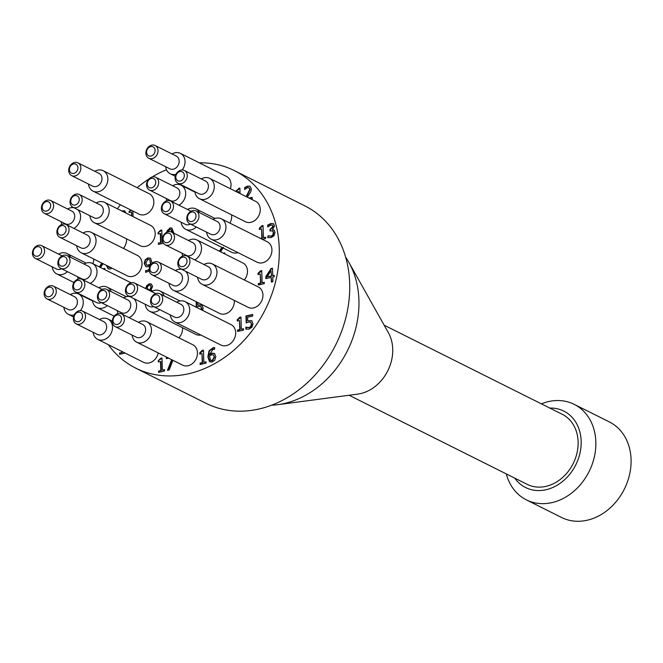 <?xml version="1.0" encoding="UTF-8"?>
<svg xmlns="http://www.w3.org/2000/svg" width="663" height="663" viewBox="0 0 663 663"><rect width="100%" height="100%" fill="white"/><g stroke="black" fill="none" stroke-linecap="round" stroke-linejoin="round"><path stroke-width="0.99" d="M271.532 276.164L270.993 270.711L267.073 276.894L271.532 276.164L270.993 270.711M272.725 275.626L274.175 275.294L274.225 276.753L272.775 277.076L272.916 281.709L271.358 282.057L271.208 277.432L265.838 278.634L265.78 276.736L271.001 268.565L272.493 268.225L272.725 275.626L274.184 275.568M266.203 278.551L266.153 276.919L271.366 268.747L272.501 268.498M271.714 281.974L271.208 277.432M267.073 276.894L271.159 275.974M158.266 360.705L160.719 358.269L161.979 357.979L162.36 370.128L164.523 369.639L164.565 371.015L158.631 372.349L158.59 370.973L161.167 370.667L160.885 361.633L158.308 361.94L158.266 360.705L161.987 358.252M158.996 372.274L158.963 371.164M158.59 370.973L161.167 370.667M160.794 370.476L160.512 361.443M162.36 370.128L164.532 369.913M158.672 361.865L158.639 360.896M262.109 282.753L264.272 282.264L264.313 283.64L258.379 284.974L258.338 283.598L260.542 283.101L260.261 274.068L258.056 274.565L258.015 273.33L260.468 270.894L261.728 270.603L262.109 282.753L264.28 282.537M258.421 274.482L258.388 273.521L261.736 270.877M258.744 284.891L258.711 283.789L260.915 283.292L260.261 274.068M172.927 360.299L169.173 369.979L167.441 370.368L171.659 359.661M167.93 370.261L172.032 359.852M168.601 358.136L166.347 358.642L166.396 357.034M166.297 357.059L166.769 357.216M166.711 358.559L166.67 357.241M270.396 230.881L270.355 229.655L273.305 226.713L272.584 225.379M268.109 237.644L268.051 235.821L271.308 236.268L273.131 235.108L273.736 232.854L272.833 231.014M268.092 235.755L270.943 236.086L273.131 235.108M272.758 234.917L273.363 232.672L272.568 230.881L270.032 230.964L269.99 229.473L272.932 226.531L272.244 225.213L270.753 225.13L267.744 226.995L267.686 225.08L270.836 223.539L273.421 223.729L274.581 225.975L272.435 229.622L274.465 230.318M268.101 226.713L268.059 225.271L271.2 223.721L273.786 223.912M272.435 229.622L274.092 230.127L275.021 232.431L274.043 235.705L271.084 237.627L267.744 237.545L268.051 235.821M125.092 353.064L119.597 354.299L119.547 352.923L122.125 352.617L122.091 351.564M119.953 354.216L119.92 353.114M119.547 352.923L122.125 352.617M121.76 352.426L121.727 351.382M260.393 238.357L261.852 238.034L261.57 229L259.366 229.497L259.324 228.263L261.777 225.818L263.037 225.536L263.418 237.677L265.59 237.462M259.73 229.415L259.697 228.445L263.045 225.801M260.766 238.547L262.225 238.216L261.57 229M263.418 237.677L265.581 237.197L265.623 238.572L262.308 239.318M249.412 198.245L252.155 197.624M244.97 189.237L244.92 187.778L248.012 186.27L250.117 186.336M246.561 196.82L250.1 189.626L249.255 187.96M246.188 196.629L249.727 189.444L249.073 187.886L247.564 187.679L244.614 189.519L244.92 187.778M244.548 187.596L247.639 186.088L249.934 186.237L251.376 188.972L250.829 191.814L247.324 197.201M249.039 198.055L252.147 197.359L252.197 198.925L251.211 199.14M236.567 191.814L236.542 190.985L239.89 188.342M238.821 192.95L238.788 191.723L236.757 191.914M236.194 191.632L236.169 190.803L236.542 190.985M236.169 190.803L238.995 188.541M238.622 188.358L239.882 188.068L240.056 193.563M238.456 192.759L238.415 191.541M121.984 211.074L124.785 210.933M121.611 210.892L124.603 210.834L126.011 213.088M131.448 215.806L131.697 212.218L131.813 215.997M131.324 212.036L129.119 212.533L129.078 211.298L131.539 210.378M132.873 211.041L133.048 216.61M129.078 211.298L131.166 210.188M129.484 212.45L129.451 211.48M241.332 329.213L243.495 328.724L243.536 330.099L237.603 331.434L237.561 330.058L239.766 329.561L239.484 320.527L237.279 321.025L237.238 319.79L239.691 317.345L240.951 317.063L241.332 329.213L243.503 328.997M237.644 320.942L237.611 319.98L240.959 317.328M237.967 331.351L237.934 330.249L240.139 329.751L239.484 320.527M163.429 243.246L158.424 244.365L158.382 242.989L160.96 242.683L160.67 233.649L158.101 233.956L158.059 232.721L161.78 230.268M158.788 244.291L158.755 243.18M158.382 242.989L160.96 242.683M160.587 242.492L160.305 233.467M158.059 232.721L160.512 230.285L161.772 229.995L162.153 242.144L162.775 242.003M162.153 242.144L162.874 242.252M158.457 233.882L158.432 232.912M247.705 320.801L251.65 320.685L253.001 323.66L252.031 327.149L249.089 329.138L245.882 329.088L245.824 327.182L249.073 327.572L250.796 326.353L251.352 324.025L250.597 322.235L248.592 322.061L246.197 322.922L245.973 315.978L252.644 314.477L252.694 316.06L247.589 317.212L247.705 320.801L252.023 320.875M246.553 322.765L246.346 316.168L252.653 314.751M246.255 329.188L246.197 327.365L249.437 327.754L251.169 326.544L251.716 324.207L250.573 322.218M172.148 232.348L170.938 229.522L169.885 229.448L167.996 231.768M172.521 232.539L172.082 230.633L171.12 229.63M166.778 232.232L167.325 230.484L170.209 228.138L172.015 228.205M166.33 232.481L169.844 227.956L171.833 228.105L173.897 233.227M203.831 362.28L205.986 361.791L206.036 363.167L200.102 364.501L200.06 363.125L202.265 362.628L201.983 353.594L199.778 354.092L199.737 352.857L202.19 350.412L203.45 350.13L203.831 362.28L205.994 362.056M200.135 354.009L200.11 353.039L203.458 350.396M200.466 364.418L200.433 363.307L202.638 362.81L201.983 353.594M145.719 288.612L146.664 285.645L149.258 284.037L151.421 284.112M145.346 288.422L148.885 283.855L151.239 284.013L152.647 286.457L150.899 290.054L151.835 290.493M149.929 289.814L151.056 286.839L150.194 285.272L148.918 285.189L146.962 287.651L148.189 289.358L150.302 289.996L151.429 287.029L150.368 285.38M148.172 289.35L150.302 289.996M150.899 290.112L152.531 291.057M209.508 354.664L212.011 353.155L214.389 353.42L215.815 356.57L214.779 360.208L212.102 362.089L209.384 361.468L207.884 356.785L209.036 350.851L213.088 347.752L214.472 347.627L214.53 349.368L212.922 349.368L209.508 354.664L212.375 353.338L214.754 353.611M210.204 361.998L208.257 356.976L209.409 351.042L213.461 347.942L214.845 347.818M210.892 360.374L212.433 360.796L214.53 357.2L213.387 354.912M211.157 360.597L210.519 360.191L212.061 360.614L214.166 357.017L213.635 355.036M210.519 360.191L209.549 355.965L211.688 354.738L213.511 354.97M103.395 268.946L104.837 268.623M99.74 267.123L102.143 263.252M103.072 263.717L100.519 267.512M103.022 268.764L104.829 268.358L104.87 269.684M99.367 266.932L101.779 263.062M108.367 268.946L106.677 265.515M109.262 267.521L110.845 267.603M108.21 266.286L109.072 267.446L110.472 267.413M111.948 268.159L110.191 269.012L108.177 268.863L106.304 265.333M147.037 265.233L148.686 265.399L150.833 264.164L149.871 259.937L149.225 259.523M147.12 265.275L150.833 264.164M146.026 266.725L144.567 263.559L145.603 259.921L148.28 258.04L150.219 258.139M145.901 272.327L145.852 270.761L149.2 269.899M150.468 263.982L149.871 259.937M146.747 265.092L145.852 262.929L147.948 259.332L149.415 259.606M149.341 271.084L145.537 272.311L145.852 270.761M145.487 270.579L145.935 270.744M145.562 270.562L147.095 270.579L149.2 269.335M150.493 265.283L147.998 266.791L145.993 266.708M145.835 266.634L144.194 263.377L145.23 259.73L145.603 259.921M145.23 259.73L147.915 257.857L150.65 258.462L152.125 263.277M150.037 258.04L150.65 258.462M219.834 251.434L222.213 247.548M219.461 251.244L221.84 247.357M223.332 253.183L224.79 252.852L224.823 253.929M223.704 253.365L224.798 253.117M223.481 247.307L220.622 251.824M197.756 302.485L197.839 305.079L202.149 305.146M196.687 307.035L196.521 301.872M201.685 309.928L201.85 308.486L200.707 306.488M201.32 309.745L201.096 306.696M196.149 301.682L196.323 307.201L198.718 306.331L200.897 306.571M197.839 305.079L201.776 304.963L203.135 307.939L202.687 310.433M91.535 300.032A110.398 89.762 -63.4 0 0 91.585 300.472M108.268 344.644A110.398 89.762 -63.4 0 0 135.642 368.098A110.398 89.762 -63.4 0 0 265.308 309.53A110.398 89.762 -63.4 0 0 234.429 170.64A110.398 89.762 -63.4 0 0 199.248 162.8M166.479 169.745A110.398 89.762 -63.4 0 0 152.059 177.021M148.885 179.002A110.398 89.762 -63.4 0 0 137.166 187.712M120.442 204.826A110.398 89.762 -63.4 0 0 117.368 208.77M93.972 259.167A110.398 89.762 -63.4 0 0 93.011 263.758M182.184 169.977A11.395 9.265 -63.4 0 0 185.043 161.382A11.395 9.265 -63.4 0 0 180.419 153.377L226.398 176.383A11.395 9.265 116.6 0 1 231.022 184.38A11.395 9.265 116.6 0 1 230.392 188.731M231.544 214.787A11.395 9.265 116.6 0 1 231.669 216.171A11.395 9.265 116.6 0 1 229.912 223.108M209.649 178.355L255.628 201.353A11.395 9.265 116.6 0 1 260.252 209.359A11.395 9.265 116.6 0 1 255.421 220.017A11.395 9.265 116.6 0 1 245.434 221.74L199.455 198.734A11.395 9.265 -63.4 0 0 209.45 197.01A11.395 9.265 -63.4 0 0 214.273 186.353A11.395 9.265 -63.4 0 0 209.649 178.355A11.395 9.265 -63.4 0 0 201.27 178.935M221.334 218.823L267.313 241.821A11.395 9.265 116.6 0 1 271.938 249.827A11.395 9.265 116.6 0 1 267.106 260.484A11.395 9.265 116.6 0 1 257.12 262.208L211.141 239.202A11.395 9.265 -63.4 0 0 221.135 237.478A11.395 9.265 -63.4 0 0 225.959 226.829A11.395 9.265 -63.4 0 0 221.334 218.823A11.395 9.265 -63.4 0 0 212.956 219.403M212.342 263.94L258.321 286.946A11.395 9.265 116.6 0 1 262.946 294.944A11.395 9.265 116.6 0 1 258.114 305.602A11.395 9.265 116.6 0 1 248.119 307.325L202.14 284.319A11.395 9.265 -63.4 0 0 212.135 282.604A11.395 9.265 -63.4 0 0 216.967 271.946A11.395 9.265 -63.4 0 0 212.342 263.94A11.395 9.265 -63.4 0 0 203.964 264.529M185.076 301.624L231.055 324.621A11.395 9.265 116.6 0 1 235.68 332.627A11.395 9.265 116.6 0 1 230.848 343.285A11.395 9.265 116.6 0 1 220.854 345.009L174.875 322.003A11.395 9.265 -63.4 0 0 184.869 320.279A11.395 9.265 -63.4 0 0 189.701 309.621A11.395 9.265 -63.4 0 0 185.076 301.624A11.395 9.265 -63.4 0 0 176.698 302.204M146.846 321.762L192.825 344.768A11.395 9.265 116.6 0 1 197.45 352.774A11.395 9.265 116.6 0 1 192.618 363.432A11.395 9.265 116.6 0 1 182.623 365.147L136.644 342.149A11.395 9.265 -63.4 0 0 146.639 340.426A11.395 9.265 -63.4 0 0 151.471 329.768A11.395 9.265 -63.4 0 0 146.846 321.762A11.395 9.265 -63.4 0 0 138.468 322.351M158.233 352.948A11.395 9.265 116.6 0 1 143.672 362.363L97.701 339.357A11.395 9.265 -63.4 0 0 107.688 337.641A11.395 9.265 -63.4 0 0 112.519 326.983A11.395 9.265 -63.4 0 0 107.895 318.978A11.395 9.265 -63.4 0 0 99.516 319.566M126.542 238.837A11.395 9.265 116.6 0 1 126.575 239.418A11.395 9.265 116.6 0 1 123.409 248.401M103.237 170.731L149.216 193.737A11.395 9.265 116.6 0 1 153.841 201.743A11.395 9.265 116.6 0 1 149.009 212.4A11.395 9.265 116.6 0 1 139.015 214.116L93.035 191.118A11.395 9.265 -63.4 0 0 103.03 189.394A11.395 9.265 -63.4 0 0 107.862 178.737A11.395 9.265 -63.4 0 0 103.237 170.731A11.395 9.265 -63.4 0 0 94.859 171.319M238 252.644A11.395 9.265 116.6 0 1 231.694 252.288L185.715 229.29A11.395 9.265 -63.4 0 0 196.323 227.011M194.765 259.921A11.395 9.265 -63.4 0 0 201.511 247.954A11.395 9.265 -63.4 0 0 196.886 239.948L242.865 262.954A11.395 9.265 116.6 0 1 247.49 270.96A11.395 9.265 116.6 0 1 244.324 279.943M234.304 300.414A11.395 9.265 116.6 0 1 234.337 300.994A11.395 9.265 116.6 0 1 229.506 311.651A11.395 9.265 116.6 0 1 219.511 313.375L173.54 290.369A11.395 9.265 -63.4 0 0 183.527 288.645A11.395 9.265 -63.4 0 0 188.358 277.996A11.395 9.265 -63.4 0 0 185.516 271.225M200.872 335.006A11.395 9.265 116.6 0 1 195.759 334.351L149.78 311.345A11.395 9.265 -63.4 0 0 159.742 309.654M182.549 327.746A11.395 9.265 116.6 0 1 182.582 328.268A11.395 9.265 116.6 0 1 178.919 337.815M91.419 232.398L137.398 255.404A11.395 9.265 116.6 0 1 142.023 263.41A11.395 9.265 116.6 0 1 137.2 274.068A11.395 9.265 116.6 0 1 127.205 275.783L81.226 252.785A11.395 9.265 -63.4 0 0 91.221 251.062A11.395 9.265 -63.4 0 0 96.052 240.404A11.395 9.265 -63.4 0 0 91.419 232.398A11.395 9.265 -63.4 0 0 83.041 232.986M104.58 202.364L150.551 225.37A11.395 9.265 116.6 0 1 155.183 233.376A11.395 9.265 116.6 0 1 150.352 244.025A11.395 9.265 116.6 0 1 140.357 245.749L94.378 222.751A11.395 9.265 -63.4 0 0 104.373 221.028A11.395 9.265 -63.4 0 0 109.204 210.37A11.395 9.265 -63.4 0 0 104.58 202.364A11.395 9.265 -63.4 0 0 96.193 202.953M155.101 150.368A4.989 4.053 116.6 0 1 148.852 155.888A4.989 4.053 116.6 0 1 148.595 147.716A4.989 4.053 116.6 0 1 155.101 150.368M158.034 150.518A7.119 5.793 -63.4 0 0 155.142 145.512A7.119 5.793 -63.4 0 0 146.78 149.291A7.119 5.793 -63.4 0 0 148.769 158.25A7.119 5.793 -63.4 0 0 155.018 157.172A7.119 5.793 -63.4 0 0 158.034 150.518M155.142 145.512L176.283 156.087A7.119 5.793 116.6 0 1 179.167 161.092A7.119 5.793 116.6 0 1 176.151 167.747A7.119 5.793 116.6 0 1 169.91 168.825L148.769 158.25M184.339 175.339A4.989 4.053 116.6 0 1 178.082 180.866A4.989 4.053 116.6 0 1 177.825 172.695A4.989 4.053 116.6 0 1 184.339 175.339M187.273 175.488A7.119 5.793 -63.4 0 0 184.38 170.49A7.119 5.793 -63.4 0 0 176.018 174.261A7.119 5.793 -63.4 0 0 178.007 183.228A7.119 5.793 -63.4 0 0 184.256 182.151A7.119 5.793 -63.4 0 0 187.273 175.488M184.38 170.49L205.513 181.057A7.119 5.793 116.6 0 1 208.406 186.063A7.119 5.793 116.6 0 1 205.389 192.726A7.119 5.793 116.6 0 1 199.14 193.803L178.007 183.228M155.755 182.159A4.989 4.053 116.6 0 1 149.498 187.679A4.989 4.053 116.6 0 1 149.241 179.507A4.989 4.053 116.6 0 1 155.755 182.159M158.689 182.3A7.119 5.793 -63.4 0 0 155.797 177.303A7.119 5.793 -63.4 0 0 147.435 181.082A7.119 5.793 -63.4 0 0 149.424 190.041A7.119 5.793 -63.4 0 0 155.672 188.963A7.119 5.793 -63.4 0 0 158.689 182.3M155.797 177.303L176.93 187.869A7.119 5.793 116.6 0 1 179.822 192.875A7.119 5.793 116.6 0 1 176.806 199.538A7.119 5.793 116.6 0 1 170.557 200.616L149.424 190.041M170.598 205.895A4.989 4.053 116.6 0 1 164.341 211.414A4.989 4.053 116.6 0 1 164.084 203.243A4.989 4.053 116.6 0 1 170.598 205.895M173.532 206.044A7.119 5.793 -63.4 0 0 170.64 201.038A7.119 5.793 -63.4 0 0 162.278 204.817A7.119 5.793 -63.4 0 0 164.267 213.776A7.119 5.793 -63.4 0 0 170.515 212.699A7.119 5.793 -63.4 0 0 173.532 206.044M190.472 224.086A7.119 5.793 116.6 0 1 185.4 224.351L164.267 213.776M196.024 215.815A4.989 4.053 116.6 0 1 189.767 221.334A4.989 4.053 116.6 0 1 189.51 213.163A4.989 4.053 116.6 0 1 196.024 215.815M198.958 215.956A7.119 5.793 -63.4 0 0 196.066 210.958A7.119 5.793 -63.4 0 0 187.704 214.737A7.119 5.793 -63.4 0 0 189.693 223.696A7.119 5.793 -63.4 0 0 195.941 222.619A7.119 5.793 -63.4 0 0 198.958 215.956M196.066 210.958L217.199 221.525A7.119 5.793 116.6 0 1 220.091 226.531A7.119 5.793 116.6 0 1 217.074 233.194A7.119 5.793 116.6 0 1 210.826 234.271L189.693 223.696M171.568 236.94A4.989 4.053 116.6 0 1 165.319 242.467A4.989 4.053 116.6 0 1 165.062 234.296A4.989 4.053 116.6 0 1 171.568 236.94M174.51 237.089A7.119 5.793 -63.4 0 0 171.618 232.083A7.119 5.793 -63.4 0 0 163.247 235.862A7.119 5.793 -63.4 0 0 165.244 244.829A7.119 5.793 -63.4 0 0 171.485 243.752A7.119 5.793 -63.4 0 0 174.51 237.089M171.618 232.083L192.751 242.658A7.119 5.793 116.6 0 1 195.643 247.664A7.119 5.793 116.6 0 1 192.626 254.327A7.119 5.793 116.6 0 1 186.378 255.396L165.244 244.829M187.024 260.932A4.989 4.053 116.6 0 1 180.775 266.451A4.989 4.053 116.6 0 1 180.518 258.28A4.989 4.053 116.6 0 1 187.024 260.932M189.958 261.081A7.119 5.793 -63.4 0 0 187.074 256.075A7.119 5.793 -63.4 0 0 178.703 259.855A7.119 5.793 -63.4 0 0 180.701 268.813A7.119 5.793 -63.4 0 0 186.941 267.736A7.119 5.793 -63.4 0 0 189.958 261.081M187.074 256.075L208.207 266.65A7.119 5.793 116.6 0 1 211.099 271.648A7.119 5.793 116.6 0 1 208.074 278.311A7.119 5.793 116.6 0 1 201.834 279.388L180.701 268.813M158.416 266.982A4.989 4.053 116.6 0 1 152.167 272.501A4.989 4.053 116.6 0 1 151.91 264.33A4.989 4.053 116.6 0 1 158.416 266.982M161.358 267.123A7.119 5.793 -63.4 0 0 158.465 262.125A7.119 5.793 -63.4 0 0 150.095 265.904A7.119 5.793 -63.4 0 0 152.092 274.863A7.119 5.793 -63.4 0 0 158.333 273.786A7.119 5.793 -63.4 0 0 161.358 267.123M158.465 262.125L179.598 272.7A7.119 5.793 116.6 0 1 182.491 277.698A7.119 5.793 116.6 0 1 179.466 284.361A7.119 5.793 116.6 0 1 173.225 285.438L152.092 274.863M159.758 298.615A4.989 4.053 116.6 0 1 153.509 304.135A4.989 4.053 116.6 0 1 153.252 295.963A4.989 4.053 116.6 0 1 159.758 298.615M162.692 298.756A7.119 5.793 -63.4 0 0 159.808 293.759A7.119 5.793 -63.4 0 0 151.437 297.53A7.119 5.793 -63.4 0 0 153.435 306.497A7.119 5.793 -63.4 0 0 159.675 305.419A7.119 5.793 -63.4 0 0 162.692 298.756M159.808 293.759L180.941 304.325A7.119 5.793 116.6 0 1 183.833 309.331A7.119 5.793 116.6 0 1 180.808 315.994A7.119 5.793 116.6 0 1 174.568 317.071L153.435 306.497M134.655 287.957A4.989 4.053 116.6 0 1 128.407 293.477A4.989 4.053 116.6 0 1 128.15 285.305A4.989 4.053 116.6 0 1 134.655 287.957M137.597 288.098A7.119 5.793 -63.4 0 0 134.705 283.101A7.119 5.793 -63.4 0 0 126.335 286.88A7.119 5.793 -63.4 0 0 128.332 295.839A7.119 5.793 -63.4 0 0 134.572 294.762A7.119 5.793 -63.4 0 0 137.597 288.098M153.584 306.571A7.119 5.793 116.6 0 1 149.465 306.414L128.332 295.839M121.528 318.754A4.989 4.053 116.6 0 1 115.279 324.273A4.989 4.053 116.6 0 1 115.022 316.102A4.989 4.053 116.6 0 1 121.528 318.754M124.462 318.903A7.119 5.793 -63.4 0 0 121.578 313.897A7.119 5.793 -63.4 0 0 113.207 317.676A7.119 5.793 -63.4 0 0 115.205 326.635A7.119 5.793 -63.4 0 0 121.445 325.566A7.119 5.793 -63.4 0 0 124.462 318.903M121.578 313.897L142.711 324.472A7.119 5.793 116.6 0 1 145.603 329.478A7.119 5.793 116.6 0 1 142.578 336.133A7.119 5.793 116.6 0 1 136.338 337.21L115.205 326.635M106.66 294.248A4.989 4.053 116.6 0 1 100.411 299.775A4.989 4.053 116.6 0 1 100.154 291.604A4.989 4.053 116.6 0 1 106.66 294.248M109.594 294.397A7.119 5.793 -63.4 0 0 106.71 289.391A7.119 5.793 -63.4 0 0 98.339 293.17A7.119 5.793 -63.4 0 0 100.337 302.137A7.119 5.793 -63.4 0 0 106.577 301.06A7.119 5.793 -63.4 0 0 109.594 294.397M106.71 289.391L127.843 299.966A7.119 5.793 116.6 0 1 130.735 304.972A7.119 5.793 116.6 0 1 127.71 311.635A7.119 5.793 116.6 0 1 121.47 312.712L100.337 302.137M82.577 315.969A4.989 4.053 116.6 0 1 76.328 321.489A4.989 4.053 116.6 0 1 76.071 313.317A4.989 4.053 116.6 0 1 82.577 315.969M85.51 316.118A7.119 5.793 -63.4 0 0 82.626 311.113A7.119 5.793 -63.4 0 0 74.256 314.892A7.119 5.793 -63.4 0 0 76.253 323.851A7.119 5.793 -63.4 0 0 82.494 322.773A7.119 5.793 -63.4 0 0 85.51 316.118M82.626 311.113L103.76 321.688A7.119 5.793 116.6 0 1 106.652 326.685A7.119 5.793 116.6 0 1 103.627 333.348A7.119 5.793 116.6 0 1 97.386 334.425L76.253 323.851M81.93 284.178A4.989 4.053 116.6 0 1 75.673 289.698A4.989 4.053 116.6 0 1 75.416 281.526A4.989 4.053 116.6 0 1 81.93 284.178M84.864 284.328A7.119 5.793 -63.4 0 0 81.972 279.322A7.119 5.793 -63.4 0 0 73.61 283.101A7.119 5.793 -63.4 0 0 75.599 292.06A7.119 5.793 -63.4 0 0 81.847 290.991A7.119 5.793 -63.4 0 0 84.864 284.328M101.298 302.618A7.119 5.793 116.6 0 1 96.732 302.635L75.599 292.06M53.347 290.991A4.989 4.053 116.6 0 1 47.09 296.51A4.989 4.053 116.6 0 1 46.833 288.347A4.989 4.053 116.6 0 1 53.347 290.991M56.28 291.14A7.119 5.793 -63.4 0 0 53.388 286.134A7.119 5.793 -63.4 0 0 45.026 289.913A7.119 5.793 -63.4 0 0 47.015 298.872A7.119 5.793 -63.4 0 0 53.264 297.803A7.119 5.793 -63.4 0 0 56.28 291.14M53.388 286.134L74.521 296.709A7.119 5.793 116.6 0 1 77.414 301.715A7.119 5.793 116.6 0 1 74.397 308.378A7.119 5.793 116.6 0 1 68.148 309.447L47.015 298.872M67.079 260.443A4.989 4.053 116.6 0 1 60.83 265.962A4.989 4.053 116.6 0 1 60.573 257.791A4.989 4.053 116.6 0 1 67.079 260.443M70.021 260.584A7.119 5.793 -63.4 0 0 67.129 255.586A7.119 5.793 -63.4 0 0 58.758 259.366A7.119 5.793 -63.4 0 0 60.756 268.324A7.119 5.793 -63.4 0 0 66.996 267.247A7.119 5.793 -63.4 0 0 70.021 260.584M67.129 255.586L88.262 266.161A7.119 5.793 116.6 0 1 91.154 271.159A7.119 5.793 116.6 0 1 88.138 277.822A7.119 5.793 116.6 0 1 81.889 278.899L60.756 268.324M41.661 250.523A4.989 4.053 116.6 0 1 35.404 256.042A4.989 4.053 116.6 0 1 35.147 247.871A4.989 4.053 116.6 0 1 41.661 250.523M44.595 250.672A7.119 5.793 -63.4 0 0 41.703 245.666A7.119 5.793 -63.4 0 0 33.341 249.445A7.119 5.793 -63.4 0 0 35.33 258.404A7.119 5.793 -63.4 0 0 41.578 257.335A7.119 5.793 -63.4 0 0 44.595 250.672M61.535 268.714A7.119 5.793 116.6 0 1 56.463 268.979L35.33 258.404M66.109 229.39A4.989 4.053 116.6 0 1 59.852 234.917A4.989 4.053 116.6 0 1 59.595 226.746A4.989 4.053 116.6 0 1 66.109 229.39M69.043 229.539A7.119 5.793 -63.4 0 0 66.151 224.533A7.119 5.793 -63.4 0 0 57.789 228.312A7.119 5.793 -63.4 0 0 59.778 237.279A7.119 5.793 -63.4 0 0 66.027 236.202A7.119 5.793 -63.4 0 0 69.043 229.539M66.151 224.533L87.284 235.108A7.119 5.793 116.6 0 1 90.176 240.114A7.119 5.793 116.6 0 1 87.16 246.777A7.119 5.793 116.6 0 1 80.911 247.846L59.778 237.279M50.653 205.406A4.989 4.053 116.6 0 1 44.404 210.925A4.989 4.053 116.6 0 1 44.148 202.754A4.989 4.053 116.6 0 1 50.653 205.406M53.587 205.555A7.119 5.793 -63.4 0 0 50.695 200.549A7.119 5.793 -63.4 0 0 42.333 204.328A7.119 5.793 -63.4 0 0 44.322 213.287A7.119 5.793 -63.4 0 0 50.57 212.21A7.119 5.793 -63.4 0 0 53.587 205.555M50.695 200.549L71.836 211.124A7.119 5.793 116.6 0 1 74.72 216.13A7.119 5.793 116.6 0 1 71.703 222.785A7.119 5.793 116.6 0 1 65.463 223.862L44.322 213.287M79.262 199.356A4.989 4.053 116.6 0 1 73.005 204.875A4.989 4.053 116.6 0 1 72.748 196.704A4.989 4.053 116.6 0 1 79.262 199.356M82.195 199.505A7.119 5.793 -63.4 0 0 79.303 194.499A7.119 5.793 -63.4 0 0 70.941 198.278A7.119 5.793 -63.4 0 0 72.93 207.237A7.119 5.793 -63.4 0 0 79.179 206.16A7.119 5.793 -63.4 0 0 82.195 199.505M79.303 194.499L100.445 205.074A7.119 5.793 116.6 0 1 103.329 210.08A7.119 5.793 116.6 0 1 100.312 216.735A7.119 5.793 116.6 0 1 94.063 217.812L72.93 207.237M77.919 167.722A4.989 4.053 116.6 0 1 71.67 173.242A4.989 4.053 116.6 0 1 71.413 165.07A4.989 4.053 116.6 0 1 77.919 167.722M80.853 167.872A7.119 5.793 -63.4 0 0 77.961 162.866A7.119 5.793 -63.4 0 0 69.598 166.645A7.119 5.793 -63.4 0 0 71.587 175.604A7.119 5.793 -63.4 0 0 77.836 174.535A7.119 5.793 -63.4 0 0 80.853 167.872M77.961 162.866L99.102 173.441A7.119 5.793 116.6 0 1 101.986 178.446A7.119 5.793 116.6 0 1 98.969 185.101A7.119 5.793 116.6 0 1 92.729 186.179L71.587 175.604M506.325 473.912A53.413 43.435 -63.4 0 0 526.356 499.869A53.413 43.435 -63.4 0 0 589.1 471.526A53.413 43.435 -63.4 0 0 574.158 404.322A53.413 43.435 -63.4 0 0 541.381 403.85M549.801 408.068A42.73 34.749 116.6 0 1 575.774 464.854A42.73 34.749 116.6 0 1 514.753 478.131M349.103 395.256L527.168 484.346A39.175 31.849 -63.4 0 0 561.52 478.429A39.175 31.849 -63.4 0 0 578.119 441.798A39.175 31.849 -63.4 0 0 562.224 414.276L384.15 325.185M526.356 499.869L561.586 517.488A53.413 43.435 -63.4 0 0 624.331 489.153A53.413 43.435 -63.4 0 0 609.38 421.941L574.158 404.322M178.886 205.165A11.395 9.265 -63.4 0 0 185.69 193.165A11.395 9.265 -63.4 0 0 181.065 185.168A11.395 9.265 -63.4 0 0 172.687 185.748M166.314 198.486A11.395 9.265 -63.4 0 0 166.827 200.781M194.897 191.673A11.395 9.265 -63.4 0 0 199.455 198.734M199.555 212.699A11.395 9.265 -63.4 0 0 195.917 208.903A11.395 9.265 -63.4 0 0 187.53 209.491M181.156 222.229A11.395 9.265 -63.4 0 0 185.715 229.29M206.583 232.141A11.395 9.265 -63.4 0 0 211.141 239.202M196.886 239.948A11.395 9.265 -63.4 0 0 188.507 240.536M182.134 253.274A11.395 9.265 -63.4 0 0 182.806 255.968M197.591 277.267A11.395 9.265 -63.4 0 0 202.14 284.319M181.679 269.302A11.395 9.265 -63.4 0 0 175.355 270.57M168.982 283.308A11.395 9.265 -63.4 0 0 173.54 290.369M170.325 314.942A11.395 9.265 -63.4 0 0 174.875 322.003M164.068 295.889A11.395 9.265 -63.4 0 0 159.974 290.966A11.395 9.265 -63.4 0 0 151.595 291.546M145.222 304.292A11.395 9.265 -63.4 0 0 149.78 311.345M132.094 335.088A11.395 9.265 -63.4 0 0 136.644 342.149M129.036 317.635A11.395 9.265 -63.4 0 0 136.603 305.262A11.395 9.265 -63.4 0 0 133.885 298.615M129.749 296.552A11.395 9.265 -63.4 0 0 123.6 297.844M117.227 310.582A11.395 9.265 -63.4 0 0 118.014 313.566M93.143 332.304A11.395 9.265 -63.4 0 0 97.701 339.357M111.16 291.621A11.395 9.265 -63.4 0 0 107.24 287.187A11.395 9.265 -63.4 0 0 98.862 287.775M92.488 300.513A11.395 9.265 -63.4 0 0 97.047 307.574A11.395 9.265 -63.4 0 0 107.307 305.618M80.43 310.607A11.395 9.265 -63.4 0 0 83.281 302.005A11.395 9.265 -63.4 0 0 78.657 293.999A11.395 9.265 -63.4 0 0 70.278 294.587M63.905 307.325A11.395 9.265 -63.4 0 0 68.463 314.386A11.395 9.265 -63.4 0 0 74.256 314.892M90.218 283.449A11.395 9.265 -63.4 0 0 97.022 271.457A11.395 9.265 -63.4 0 0 92.397 263.451A11.395 9.265 -63.4 0 0 84.019 264.031M77.646 276.778A11.395 9.265 -63.4 0 0 78.159 279.065M70.618 257.327A11.395 9.265 -63.4 0 0 66.971 253.531A11.395 9.265 -63.4 0 0 58.593 254.12M52.22 266.858A11.395 9.265 -63.4 0 0 56.778 273.918A11.395 9.265 -63.4 0 0 67.386 271.639M76.668 245.724A11.395 9.265 -63.4 0 0 81.226 252.785M73.842 228.387A11.395 9.265 -63.4 0 0 80.596 216.42A11.395 9.265 -63.4 0 0 77.745 209.649M73.916 207.734A11.395 9.265 -63.4 0 0 67.593 209.002M61.22 221.74A11.395 9.265 -63.4 0 0 61.883 224.434M89.82 215.69A11.395 9.265 -63.4 0 0 94.378 222.751M88.486 184.057A11.395 9.265 -63.4 0 0 93.035 191.118M180.419 153.377A11.395 9.265 -63.4 0 0 172.04 153.965M165.667 166.703A11.395 9.265 -63.4 0 0 170.217 173.756A11.395 9.265 -63.4 0 0 176.018 174.261M277.689 404.679L357.689 394.12A39.175 31.849 -63.4 0 0 392.728 349.045A39.175 31.849 -63.4 0 0 388.394 332.743L348.879 262.391A90.806 73.833 116.6 0 1 347.47 350.636A90.806 73.833 116.6 0 1 277.689 404.679A90.806 73.833 116.6 0 1 271.573 405.217M345.638 257.169A90.806 73.833 116.6 0 1 348.879 262.391M135.642 368.098L206.094 403.344A110.398 89.762 -63.4 0 0 335.76 344.777A110.398 89.762 -63.4 0 0 304.881 205.886L234.429 170.64M191.002 211.224L170.64 201.038M155.681 293.593L134.705 283.101M102.143 289.416L81.972 279.322M62.057 255.852L41.703 245.666M194.955 192.113L181.065 185.168M215.027 218.467L195.917 208.903M179.963 300.961L159.974 290.966M112.312 321.182L107.895 318.978M126.302 296.726L107.24 287.187M114.185 316.143L97.047 307.574M92.547 300.952L78.657 293.999M73.535 316.922L68.463 314.386M131.059 282.794L92.397 263.451M86.091 263.095L66.971 253.531M73.933 282.504L56.778 273.918M175.297 176.3L170.217 173.756"/></g></svg>
